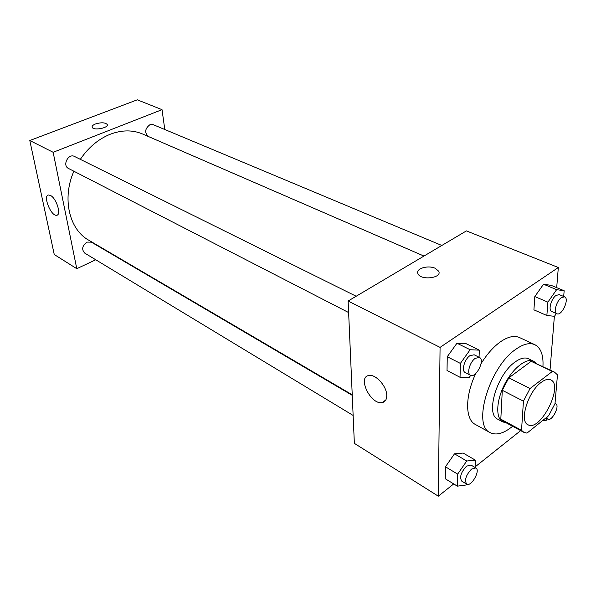 <?xml version="1.0" encoding="UTF-8"?>
<svg xmlns="http://www.w3.org/2000/svg" width="596" height="596" viewBox="0 0 596 596"><rect width="100%" height="100%" fill="white"/><g stroke="black" fill="none" stroke-linecap="round" stroke-linejoin="round"><path stroke-width="0.89" d="M541.123 382.438C544.967 379.563 548.171 378.706 550.734 379.868C564.092 385.269 540.192 432.331 527.952 424.725C518.989 421.305 528.071 391.676 541.123 382.438M523.437 401.153L521.53 430.305L523.839 432.316L526.968 433.128L548.692 415.688L554.995 403.648L557.469 374.877L554.436 372.068L552.343 371.457L530.06 388.517L523.437 401.153L502.301 390.298L500.811 419.182L521.53 430.305M552.343 371.457L531.155 361.303L508.82 377.879L530.06 388.517M531.155 361.303L554.436 372.068M523.839 432.316L503.18 421.216L500.811 419.182M502.301 390.298L508.82 377.879M536.288 363.374L533.629 361.221C526.38 357.533 512.724 368.254 504.484 384.591C496.148 400.885 495.544 418.236 502.8 421.916L506.108 422.788M502.8 421.916L497.742 419.189C485.144 414.287 497.146 374.065 515.197 361.928C520.442 358.189 524.86 357.123 528.443 358.74L533.629 361.221M512.597 426.282C503.791 433.501 496.319 435.631 490.195 432.659C471.95 425.544 489.584 366.615 515.942 349.211C523.452 343.944 529.762 342.447 534.873 344.704C540.885 347.9 543.574 355.179 542.934 366.555M481.061 363.687C486.999 354.113 493.451 346.827 500.424 341.828C507.941 336.68 514.288 335.25 519.481 337.545L534.873 344.704M490.195 432.659L475.332 424.449C465.081 419.428 464.925 396.042 475.802 373.446M550.034 369.96L554.377 316.282M556.694 287.644L558.325 267.507L440.072 347.379L438.313 496.185L453.712 483.922M475.087 466.906L520.666 430.617M563.674 296.473L564.166 290.744L551.144 285.35L543.53 284.225L534.821 296.562L533.919 309.838L546.86 315.507L554.474 316.29L556.403 313.518M475.072 467.465L475.332 460.142L463.137 453.057L454.495 453.832L445.45 466.787L445.257 478.752L457.356 486.15L466.012 485.002L466.638 484.101M479.057 357.235L479.311 350.157L466.191 343.721L456.953 343.221L447.253 356.728L447.03 370.511L460.038 377.283L469.29 377.372L470.736 375.338M558.325 267.507L466.407 230.898L348.124 301.017L354.359 443.357L438.313 496.185M386.752 395.52C386.722 399.633 385.158 401.995 382.066 402.591C370.615 404.96 356.997 376.687 369.036 375.495C375.793 373.983 386.916 386.469 386.752 395.52M348.124 301.017L440.072 347.379M438.634 271.143L435.169 268.289L438.634 271.143C442.642 277.952 420.977 280.82 418.042 273.855C415.069 268.856 427.861 264.743 435.169 268.282C428.762 265.213 417.334 267.924 417.692 272.461M80.326 159.356C88.431 147.421 98.385 139.054 110.178 134.271C121.845 129.876 132.662 129.794 142.638 134.018L423.95 256.064M352.229 394.798L88.707 240.181C69.218 229.475 61.79 198.349 73.889 171.231M356.17 296.249L74.522 156.472C68.354 153.03 62.044 165.524 68.48 168.452L348.63 312.55M423.965 256.056L148.322 136.477C144.351 132.588 144.895 128.661 149.939 124.698L153.202 124.661L441.822 245.47M353.137 415.449L84.677 253.076C81.414 249.366 82.188 245.708 86.994 242.11L91.367 242.147L352.251 395.342M162.023 109.664L53.148 152.293L76.78 268.699L54.251 254.522L29.8 140.522L137.289 99.815L162.023 109.664L164.794 129.511M76.78 268.699L95.74 259.767M109.962 253.069L110.357 252.883M50.556 195.488C56.538 198.401 61.656 215.186 56.642 215.253C50.995 216.504 42.54 195.339 48.581 194.989L50.556 195.488M29.8 140.522L53.148 152.293M107.265 124.728L107.153 124.4C105 122.441 101.096 122.299 95.457 123.975C101.096 122.299 105 122.441 107.153 124.393C109.321 127.782 93.609 130.911 92.201 127.358C91.762 126.173 92.849 125.041 95.457 123.975C93.125 124.922 92 125.942 92.089 127.037M479.311 350.157L470.132 349.733L460.38 363.411L460.038 377.283M470.467 375.219L465.185 372.5C461.177 370.921 464.485 359.157 469.953 355.656L474.14 354.791L479.467 357.436C485.36 359.865 475.913 378.52 470.467 375.219C466.482 373.647 469.819 361.846 475.288 358.315L479.467 357.436M466.191 343.721L456.953 343.221L470.132 349.733M456.953 343.221L447.253 356.728L460.38 363.411M447.253 356.728L447.03 370.511M475.332 460.142L466.743 461.006L457.653 474.118L457.356 486.15M466.668 484.116L461.758 481.143C459.367 477.173 460.976 472.174 466.586 466.147L470.922 465.022L475.861 467.927C480.801 470.333 471.168 487.319 466.668 484.116C464.299 480.145 465.923 475.131 471.54 469.067L475.861 467.927M463.137 453.057L454.495 453.832L466.743 461.006M454.495 453.832L445.45 466.787L457.653 474.118M445.45 466.787L445.257 478.752M564.166 290.744L556.627 289.663L547.88 302.15L546.86 315.507M556.955 313.757L551.71 311.485C547.977 310.33 551.218 298.507 556.165 295.363L559.301 294.647L564.583 296.853C569.783 298.589 561.775 316.312 556.955 313.757C553.237 312.617 556.515 300.749 561.462 297.59L564.583 296.853M551.144 285.35L543.53 284.225L556.627 289.663M543.53 284.225L534.821 296.562L547.88 302.15M534.821 296.562L533.919 309.838M542.367 420.769L546.018 420.575L547.21 418.832M555.003 403.589L555.755 403.768C560.203 405.571 551.971 421.737 547.903 419.189L546.77 417.237M382.066 402.591L385.783 400.035M56.642 215.253L57.566 214.858M545.735 418.064L547.903 419.189M555.018 403.403L555.755 403.768"/></g></svg>
